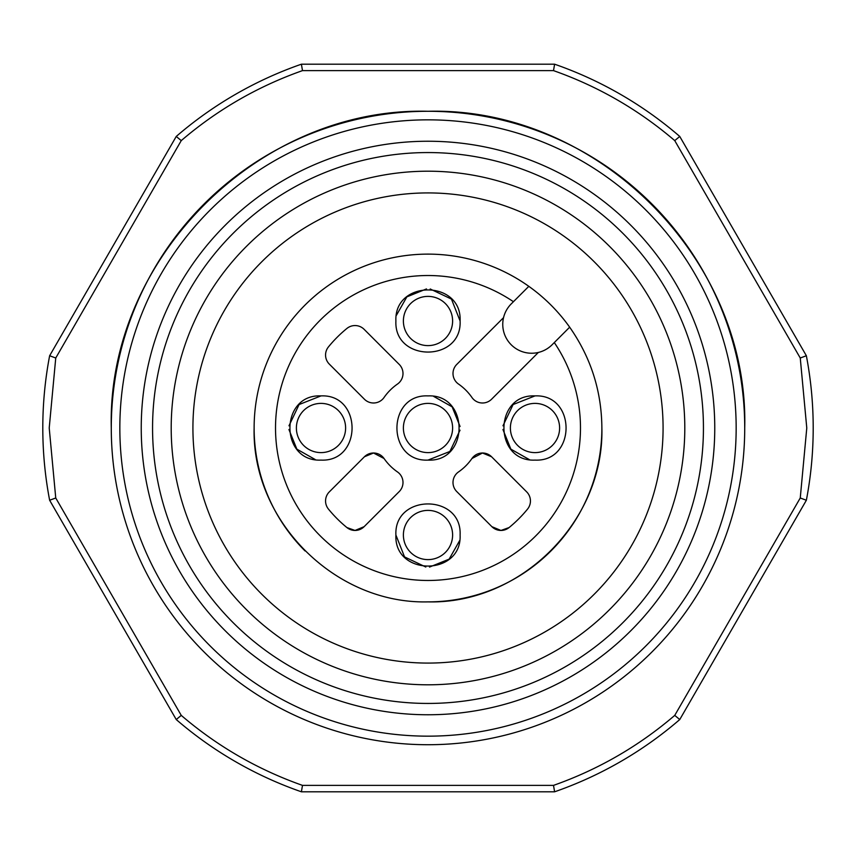 <?xml version="1.0" encoding="UTF-8"?>
<svg xmlns="http://www.w3.org/2000/svg" width="856" height="856" viewBox="0 0 856 856"><rect width="100%" height="100%" fill="white"/><g stroke="black" fill="none" stroke-linecap="round" stroke-linejoin="round"><path stroke-width="1.28" d="M171.2 428A256.8 256.8 0 0 0 428 684.8A256.8 256.8 0 0 0 684.8 428A256.8 256.8 0 0 0 428 171.2A256.8 256.8 0 0 0 171.2 428M192.921 428A235.079 235.079 0 0 0 428 663.079A235.079 235.079 0 0 0 663.079 428A235.079 235.079 0 0 0 428 192.921A235.079 235.079 0 0 0 192.921 428M152.561 428A275.439 275.439 0 0 1 428 152.561A275.439 275.439 0 0 1 703.439 428A275.439 275.439 0 0 1 428 703.439A275.439 275.439 0 0 1 152.561 428M141.24 428A286.76 286.76 0 0 1 428 141.24A286.76 286.76 0 0 1 714.76 428A286.76 286.76 0 0 1 428 714.76A286.76 286.76 0 0 1 141.24 428A286.76 286.76 0 0 1 428 141.24A286.76 286.76 0 0 1 714.76 428A286.76 286.76 0 0 1 428 714.76A286.76 286.76 0 0 1 141.24 428A286.76 286.76 0 0 0 428 714.76A286.76 286.76 0 0 0 714.76 428A286.76 286.76 0 0 1 428 714.76A286.76 286.76 0 0 1 141.24 428M224.39 226.08L226.08 224.39L224.39 226.08M426.802 141.24L429.198 141.24L426.802 141.24M629.92 224.39L631.61 226.08L629.92 224.39M111.28 428A316.72 316.72 0 0 1 428 111.28A316.72 316.72 0 0 1 744.72 428A316.72 316.72 0 0 1 428 744.72A316.72 316.72 0 0 1 111.28 428C106.914 258.758 258.758 106.914 428 111.28C597.242 106.914 749.086 258.758 744.72 428M55.747 497.989L181.258 715.391C217.317 746.25 257.731 769.576 302.489 785.38L553.511 785.38C598.269 769.576 638.683 746.25 674.742 715.391L800.253 497.989L806.78 428L800.253 358.011L674.742 140.609C638.683 109.75 598.269 86.424 553.511 70.62L302.489 70.62C257.731 86.424 217.317 109.75 181.258 140.609L55.747 358.011L49.22 428L55.747 497.989L49.637 500.257A385.2 385.2 0 0 1 49.637 355.743L176.24 136.457A385.2 385.2 0 0 1 301.398 64.2L554.602 64.2A385.2 385.2 0 0 1 679.76 136.457L806.363 355.743A385.2 385.2 0 0 1 806.363 500.257L679.76 719.543L674.742 715.391M679.76 719.543A385.2 385.2 0 0 1 554.602 791.8L301.398 791.8A385.2 385.2 0 0 1 176.24 719.543L181.258 715.391M176.24 719.543L49.637 500.257M301.398 791.8L302.489 785.38M554.602 791.8L553.511 785.38M800.253 497.989L806.363 500.257M800.253 358.011L806.363 355.743M674.742 140.609L679.76 136.457M553.511 70.62L554.602 64.2M302.489 70.62L301.398 64.2M181.258 140.609L176.24 136.457M49.637 355.743L55.747 358.011M538.36 352.447A28.89 28.89 0 0 0 552.088 344.775L569.668 327.185A173.875 173.875 0 0 0 528.815 286.332L511.225 303.912A28.89 28.89 0 0 0 538.36 352.447L491.569 399.238A12.84 12.84 0 0 1 471.945 397.484A53.5 53.5 0 0 0 458.516 384.055A12.84 12.84 0 0 1 456.762 364.431L503.553 317.64M428 601.875L428 601.875A173.875 173.875 0 0 0 550.815 551.082M551.082 550.815A173.875 173.875 0 0 0 601.875 428C604.272 520.908 520.908 604.272 428 601.875C335.092 604.272 251.728 520.908 254.125 428A173.875 173.875 0 0 0 305.057 550.943M254.125 428A173.875 173.875 0 0 1 528.815 286.332M569.668 327.185C590.865 357.455 601.608 391.053 601.875 428M428 395.9C386.612 393.91 386.559 462.058 428 460.1C469.388 462.09 469.441 393.942 428 395.9M471.945 458.516A12.84 12.84 0 0 1 482.484 453.006L471.945 458.516A53.5 53.5 0 0 1 458.516 471.945A12.84 12.84 0 0 0 456.762 491.569L491.89 526.686L500.963 530.452A12.84 12.84 0 0 1 491.89 526.686M491.569 456.762L482.484 453.006A12.84 12.84 0 0 1 491.569 456.762L526.686 491.89A12.84 12.84 0 0 1 527.564 509.074A128.4 128.4 0 0 1 509.074 527.564A12.84 12.84 0 0 1 500.963 530.452L509.074 527.564M364.11 526.686A12.84 12.84 0 0 1 355.037 530.452L364.11 526.686L399.238 491.569A12.84 12.84 0 0 0 397.484 471.945A53.5 53.5 0 0 1 384.055 458.516L373.516 453.006A12.84 12.84 0 0 1 384.055 458.516M346.926 527.564L355.037 530.452A12.84 12.84 0 0 1 346.926 527.564A128.4 128.4 0 0 1 328.437 509.074A12.84 12.84 0 0 1 329.314 491.89L364.431 456.762A12.84 12.84 0 0 1 373.516 453.006L364.431 456.762M384.055 397.484A53.5 53.5 0 0 1 397.484 384.055A12.84 12.84 0 0 0 399.238 364.431L364.11 329.314A12.84 12.84 0 0 0 346.926 328.437A128.4 128.4 0 0 0 328.437 346.926A12.84 12.84 0 0 0 329.314 364.11L364.431 399.238A12.84 12.84 0 0 0 384.055 397.484M535 395.9C493.612 393.91 493.559 462.058 535 460.1C576.388 462.09 576.441 393.942 535 395.9L513.097 404.546L502.975 425.817M460.1 535C462.09 493.612 393.942 493.559 395.9 535C393.91 576.388 462.058 576.441 460.1 535M321 460.1C362.388 462.09 362.441 393.942 321 395.9C279.612 393.91 279.559 462.058 321 460.1M395.9 321C393.91 362.388 462.058 362.441 460.1 321C462.09 279.612 393.942 279.559 395.9 321M433.692 396.414L452.129 406.846L460.068 426.481M460.025 430.183L449.903 451.454L428 460.1M529.308 459.586L510.872 449.154L502.932 429.519M459.586 540.692L449.154 559.129L429.519 567.068M425.817 567.025L404.546 556.903L395.9 535M315.308 459.586L296.872 449.154L288.932 429.519M288.975 425.817L299.097 404.546L321 395.9M396.414 315.308L406.846 296.872L426.481 288.932M430.183 288.975L451.454 299.097L460.1 321M428 452.61A24.61 24.61 0 0 1 403.39 428A24.61 24.61 0 0 1 428 403.39A24.61 24.61 0 0 1 452.61 428A24.61 24.61 0 0 1 428 452.61M535 452.61A24.61 24.61 0 0 1 510.39 428A24.61 24.61 0 0 1 535 403.39A24.61 24.61 0 0 1 559.61 428A24.61 24.61 0 0 1 535 452.61M403.39 535A24.61 24.61 0 0 1 428 510.39A24.61 24.61 0 0 1 452.61 535A24.61 24.61 0 0 1 428 559.61A24.61 24.61 0 0 1 403.39 535M321 403.39A24.61 24.61 0 0 1 345.61 428A24.61 24.61 0 0 1 321 452.61A24.61 24.61 0 0 1 296.39 428A24.61 24.61 0 0 1 321 403.39M452.61 321A24.61 24.61 0 0 1 428 345.61A24.61 24.61 0 0 1 403.39 321A24.61 24.61 0 0 1 428 296.39A24.61 24.61 0 0 1 452.61 321M119.84 428A308.16 308.16 0 0 1 428 119.84A308.16 308.16 0 0 1 736.16 428A308.16 308.16 0 0 1 428 736.16A308.16 308.16 0 0 1 119.84 428M554.292 342.56A152.475 152.475 0 0 1 428 580.475A152.475 152.475 0 0 1 356.513 293.319A152.475 152.475 0 0 1 513.44 301.708"/></g></svg>
